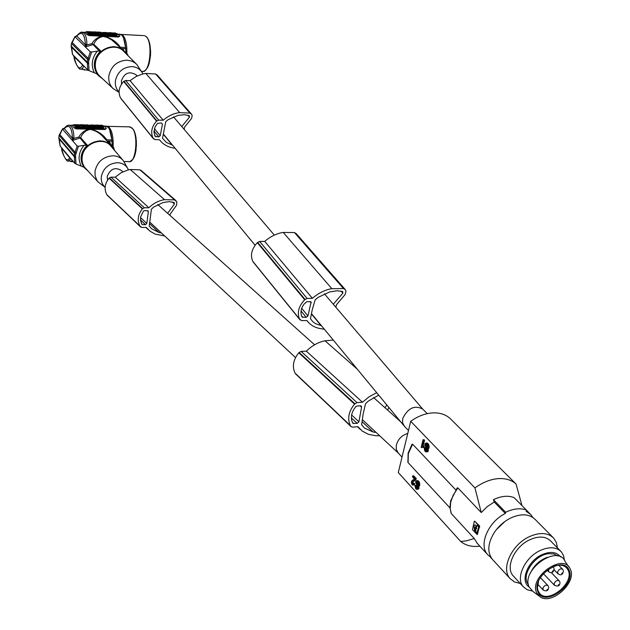 <?xml version="1.0" encoding="UTF-8"?>
<svg xmlns="http://www.w3.org/2000/svg" width="630" height="630" viewBox="0 0 630 630"><rect width="100%" height="100%" fill="white"/><g stroke="black" fill="none" stroke-linecap="round" stroke-linejoin="round"><path stroke-width="0.94" d="M490.274 556.991L491.857 558.716M526.483 510.127L514.08 497.613C508.063 495.298 501.173 495.983 493.424 499.661L505.677 512.284C513.497 508.544 520.435 507.827 526.483 510.127L526.152 511.3L530.751 514.537L532.799 517.419M474.91 530.767L475.28 527.247L476.201 526.121L475.296 524.94L473.894 525.759L474.933 524.908M476.067 528.097L475.808 529.287L475.414 528.137L475.831 527.846L475.406 528.137L475.808 529.287M477.209 525.081L476.39 527.294L476.619 528.696L476.374 527.294L477.17 525.066L478.642 527.129L476.965 533.074M474.689 521.16L479.595 525.971L477.367 534.476M479.438 526.948L477.123 534.571L472.508 529.657L474.264 521.412L474.768 521.231L479.713 526.916M476.028 530.011L475.532 531.712L476.847 533.082M477.012 533.043L475.745 531.688L475.815 529.995M455.773 489.888L412.595 444.166L411.484 445.119M456.703 488.612L457.9 487.919L453.12 495.314L450.733 502.071L450.198 508.552L451.245 513.505L474.272 538.524L477.398 543.501M493.424 499.661L494.243 502.008L505.347 513.466C488.219 521.766 478.351 544.974 487.62 554.62L490.99 557.448M494.243 502.008L487.281 506.567L481.249 512.544L457.9 487.919M474.847 530.72L473.894 525.759L474.634 530.744M449.977 507.938L408.09 462.593L407.791 461.617M505.347 513.466L505.677 512.284M474.272 538.524L466.452 540.823L460.743 541.509L398.278 472.547L410.705 421.281C417.722 416.288 424.903 413.501 432.267 412.926C439.583 412.508 445.536 414.367 450.135 418.493L516.057 484.037L521.955 505.567M479.328 546.257C471.799 547.045 465.601 545.47 460.743 541.509M417.895 488.652L417.69 486.258L416.013 482.147L416.934 481.848L417.595 482.438L418.627 485.966L418.682 483.509L417.784 481.446L418.785 481.359L417.918 480.651L416.509 480.651L415.532 481.863L417.509 487.258L417.32 488.25L416.194 488.085L414.839 485.155L415.721 488.762L416.902 489.463L418.895 488.565L418.596 485.927M417.997 481.808L419.005 481.714L418.785 481.359M414.493 480.249L415.493 480.154L416.107 479.162L416.249 478.587L415.241 478.674L414.493 480.249L412.335 481.58L411.933 482.69L412.422 483.934L413.201 483.249L413.729 483.824L413.469 484.612L414.469 484.517L414.729 483.73L414.201 483.155L413.201 483.249M426.226 451.946L427.124 451.332L427.337 449.726L425.329 444.591L425.927 444.134L426.943 444.827L427.998 448.347L428.053 445.859L426.683 443.347L425.833 443.055L425.029 443.796L424.793 445.237L426.856 450.19L426.368 450.883L425.51 450.592L426.518 450.505L425.628 448.119L424.124 447.678L424.754 450.883L425.982 451.938L427.652 451.702L428.376 450.269L427.888 448.237M414.847 479.792L415.847 479.706M411.933 482.69L412.933 482.604L413.335 481.485L415.493 480.154M411.965 482.344L412.957 482.249M413.469 484.612L412.233 484.927L411.422 483.068L411.697 480.981L414.335 478.887L412.469 476.847L412.697 475.902L413.697 475.815L416.249 478.587M496.33 529.712L504.898 521.514M415.099 479.249L416.107 479.162M425.825 450.804L426.605 450.741M417.777 488.88L418.895 488.565M425.51 450.592L424.99 449.93L426.006 449.844M425.266 450.332L426.274 450.245M418.533 482.863L419.541 482.769L419.005 481.714M418.336 482.415L419.344 482.32M425.833 443.055L427.699 443.268L428.369 444.087L427.353 444.166M427.896 445.213L428.912 445.134L428.369 444.087M427.699 444.764L428.715 444.685M418.627 485.966L419.635 485.88L419.541 482.769M418.745 485.258L419.745 485.163M416.02 482.871L417.021 482.785L417.068 481.95M415.965 482.572L416.966 482.485M426.951 451.513L427.967 451.426M427.124 451.332L428.132 451.245M413.658 480.887L414.658 480.8M414.107 480.548L415.107 480.462M412.422 483.934L412.957 483.887M412.233 483.73L413.091 483.651M413.634 484.202L414.634 484.108M417.784 481.446L416.91 480.737L417.918 480.651M417.344 480.974L418.351 480.879M427.242 451.096L428.258 451.017M416.225 483.336L417.225 483.241L417.021 482.785M413.138 483.478L412.933 482.604M412.059 483.423L413.059 483.328M427.368 450.356L428.376 450.269M427.337 449.726L428.353 449.647M418.682 483.509L419.69 483.423M428.109 447.631L429.124 447.544L428.912 445.134M428.132 446.788L429.148 446.702M416.013 482.147L417.013 482.06M413.264 481.044L414.264 480.95M417.95 488.463L418.95 488.368M428.053 445.859L429.062 445.78M424.99 449.93L424.124 447.678M424.62 448.198L425.628 448.119M424.596 448.78L425.604 448.702M411.965 483.076L412.965 482.982M416.131 481.918L416.942 481.848M426.644 451.781L427.652 451.702M416.91 480.737L416.509 480.651M424.746 449.418L425.754 449.34M427.298 450.899L428.305 450.82M418.013 487.927L419.021 487.833M417.989 487.305L418.989 487.21M413.138 484.966L414.469 484.517M425.329 445.323L426.337 445.245L426.416 444.355M425.281 445.024L426.29 444.945M417.69 486.258L418.698 486.171M417.304 485.352L418.17 485.273M415.241 478.674L412.697 475.902M426.644 447.78L427.518 447.709M427.549 447.52L426.337 445.245M425.541 445.78L426.549 445.701M427.998 448.347L429.006 448.269L429.124 447.544M427.038 448.686L428.053 448.599M413.729 483.824L414.729 483.73M427.132 443.811L428.14 443.733M412.855 485.131L414.138 484.872M418.202 485.069L417.225 483.241M412.051 481.989L413.052 481.895M412.17 481.753L413.17 481.659M425.329 444.591L426.337 444.512M425.447 444.355L426.321 444.284M412.335 481.58L413.335 481.485M426.683 443.347L427.699 443.268M418.761 484.423L419.769 484.336M426.242 443.126L427.258 443.048M451.245 513.505L450.852 512.324M423.147 446.654L424.155 446.576L423.966 447.339L422.958 447.418L423.147 446.654L422.218 445.678L423.588 440.118L423.1 439.606L421.21 447.269L421.604 447.686L422.809 447.284M424.155 446.576L423.226 445.599L424.604 440.039L423.1 439.606M416.902 489.463L418.777 488.785M417.375 488.124L416.32 485.596L414.839 485.155M410.705 421.281L474.941 487.919L481.249 512.544M474.941 487.919C482.375 482.548 489.935 479.469 497.613 478.682C505.236 478.076 511.387 479.855 516.057 484.037M421.604 447.686L422.604 447.166M421.722 447.442L422.73 447.363M423.588 440.118L424.604 440.039M422.218 445.678L423.226 445.599M422.958 447.418L421.958 447.221M417.611 489.053L418.611 488.959M417.304 489.305L418.304 489.219M415.32 485.691L416.32 485.596M415.296 486.265L416.296 486.171M415.446 486.903L416.446 486.809M415.69 487.415L416.69 487.321M415.95 487.817L416.95 487.73M416.194 488.085L417.194 487.998M416.509 488.313L417.328 488.234M404.405 426.258L402.546 422.73L402.759 418.359C408.051 407.964 414.713 404.877 422.738 409.098L427.234 413.65M398.207 452.986L396.278 449.269L396.357 445.032C398.073 439.102 401.869 435.243 407.76 433.448M161.532 233.029L159.114 232.549L151.609 228.769L149.223 225.997L151.421 209.184L153.594 207.136L163.099 202.506L169.344 201.671L174.148 202.506L174.455 203.963L172.132 201.939M376.086 432.432L373.18 432.03L364.345 427.967L361.644 424.73L363.093 414.327L365.502 403.798L368.298 401.105L378.717 395.136M513.734 576.426L513.214 575.867C505.024 567.425 514.482 546.596 529.798 539.752C538.752 535.823 545.714 536.24 550.691 541.012L560.692 551.163M520.254 583.482L514.497 581.962L510.087 578.608C500.598 568.795 511.599 544.596 529.413 536.65C539.792 532.09 547.872 532.57 553.652 538.091L556.353 542.454L557.44 547.864M532.318 591.034L527.255 589.767L523.38 586.869C515.183 578.419 524.774 557.448 540.209 550.502C549.218 546.509 556.219 546.903 561.204 551.675L563.535 555.51L564.433 560.275M529.145 587.002C519.837 581.065 527.578 561.117 541.832 554.747C550.313 551.069 556.55 551.793 560.558 556.92M528.373 584.38C520.53 575.914 534.571 554.707 548.785 553.676L553.935 553.951L557.975 556.03M492.888 559.897L492.29 559.243C487.108 552.266 487.73 543.422 494.156 532.72C498.558 526.16 504.213 521.191 511.127 517.813C521.372 513.363 529.373 513.899 535.138 519.411L553.053 537.492M538.878 595.909L533.019 591.507L529.192 587.121C520.419 570.111 557.991 543.548 565.165 561.582L568.599 566.606M536.713 592.877C528.601 577.072 563.598 552.289 570.252 569.032L570.418 569.418C576.907 582.419 551.919 605.233 540.264 596.949L536.713 592.877M538.036 591.956C544.06 607.596 576.253 585.105 569.11 570.331C563.456 554.298 530.491 577.143 538.036 591.956M538.611 581.002L537.414 587.94L537.965 590.601L539.516 593.279C548.029 604.438 574.584 583.159 568.221 570.323L566.716 567.961C563.787 565 559.59 564.393 554.148 566.118M172.518 145.136L166.422 142.482L162.524 138.309L165.737 121.7L168.076 119.724L178.03 115.377L184.44 114.715L189.284 115.676L189.512 117.133L187.819 115.188M321.489 325.749L315.37 323.615L312.708 321.584L310.44 318.709L312.354 309.306L315.197 299.793L318.016 297.423L329.75 291.895L337.168 290.753L342.673 291.532L342.846 293.163L341.027 291.076M122.842 171.832L121.944 170.832C115.408 166.69 110.494 168.564 107.187 176.447L107.549 180.164M137.198 75.931L135.946 74.734C129.284 70.93 124.433 72.954 121.377 80.805L121.543 84.113M123.929 50.802L122.921 48.628L121.929 48.943M119.062 92.004C116.093 88.956 114.888 85.145 115.447 80.585C117.621 71.788 123.102 67.126 131.89 66.591C136.891 66.961 140.506 69.292 142.734 73.584L142.9 73.938M141.222 71.174L136.899 64.575L135.182 63.016L131.796 61.126L127.134 60.165C117.369 60.74 111.282 65.914 108.88 75.695C108.258 80.829 109.644 85.089 113.03 88.483L119.062 92.389M99.973 76.34L99.729 76.112C96.248 72.623 94.815 68.245 95.429 62.992C96.752 49.305 115.873 41.848 124.086 51.707L136.206 63.882M126.449 54.078L123.945 50.825L121.543 48.927L118.03 47.329L114.14 46.651C103.832 47.226 97.429 52.66 94.941 62.968C94.327 68.079 95.634 72.411 98.855 75.962L102.651 78.829M75.639 36.493L74.978 36.8L85.412 46.919L86.83 44.998L91.886 43.627L92.941 44.462L93.705 44.202C95.799 39.69 98.997 37.115 103.304 36.485L107.155 37.453L111.62 39.847L123.456 50.368M125.976 52.731L125.583 47.494C125.047 41.328 123.716 37.17 121.574 35.028L119.267 34.162M150.538 55.086L150.594 50.55M83.601 65.748L82.53 65.323C79.537 70.489 76.71 67.623 74.041 56.724L83.845 66.229L82.349 68.591L80.561 69.079C79.53 70.891 73.899 60.96 74.001 56.818L73.482 55.511M72.544 54.463L87.798 69.993L87.31 62.205L87.696 59.582L88.838 60.346L88.57 62.268L87.334 62.22M74.001 56.818L73.655 55.787M72.576 54.589L71.623 47.124M81.412 32.288L83.932 33.122C85.775 35.059 86.759 38.753 86.893 44.202L86.83 44.998L85.428 44.95L85.184 46.809L90.326 51.849L91.673 51.999L88.838 60.346M90.326 51.849L87.68 59.559L71.537 43.478L71.19 46.069L87.31 62.205M96.894 73.836L89.058 70.654L88.57 62.268M89.058 70.654L87.798 69.993M99.335 32.429L98.619 32.39M86.688 31.784L84.656 32.406M91.886 43.627C94.421 39.446 97.965 36.981 102.532 36.241L118.471 37.028L119.826 36.107M84.672 32.098L86.751 34.445L89.169 35.571L102.532 36.241M86.893 44.202L85.412 44.431C84.617 33.516 81.758 30.728 76.836 36.06L85.428 44.95M74.923 36.682L76.246 36.477L77.041 35.461M84.774 32.256L86.782 34.185L89.263 34.886L118.574 36.351L118.471 37.028M115.471 33.256L117.637 33.925L119.731 35.839L118.574 36.351M93.539 32.98L90.366 31.973L91.783 32.697L91.594 33.146L93.555 32.878M86.641 32.288L89.208 34.422L94.933 34.705L95.327 33.925M98.272 33.8L97.044 32.012L100.619 32.193L101.713 33.225L98.13 33.036M107.391 35.335L107.502 34.587L108.738 34.65L108.636 35.398L107.391 35.335L106.502 34.563M108.903 34.658L110.187 34.721L110.085 35.469L108.793 35.406L109.242 33.697L113.093 34.87L111.801 34.8L111.699 35.548L110.108 35.296M113.093 34.87L112.983 35.611L111.699 35.548M105.155 35.225L105.265 34.469L106.509 34.532L106.399 35.28L103.911 34.863M101.587 33.579L103.974 34.406L103.863 35.154L102.028 34.54M98.658 34.603L102.005 34.697L102.107 33.949L98.705 33.248L102.107 33.949M95.319 34.217L98.619 34.839L98.414 33.792L96.634 33.461L97.76 33.177L95.374 33.374L98.729 34.091M115.786 35.752L115.896 35.004L117.125 35.067L117.022 35.815L115.416 35.414M113.006 35.469L115.377 35.682L115.164 34.634L113.92 34.185L113.865 34.595M93.358 31.957L86.712 31.587L89.31 33.666L95.366 33.878L93.358 31.957M87.909 31.776L89.232 33.335L91.46 33.477L89.712 32.437L89.893 31.973L87.877 32.043M91.24 32.595L90.224 32.5L91.24 32.595M89.617 33.138L90.106 33.477M89.68 32.665L88.413 32.555M93.004 33.233L91.759 32.831M111.353 32.91L115.518 32.957L114.715 33.382L116.723 34.075M115.424 33.595L115.518 32.957M112.361 33.981L113.266 33.303L111.376 32.744M113.833 33.933L112.392 33.76M116.731 33.981L114.227 33.949M113.841 33.839L114.274 33.611M96.075 33.059L93.65 32.232M94.736 33.264L94.791 32.87M96.524 32.658L97.327 32.453L95.768 31.949L93.705 31.839M95.484 32.366L96.083 32.319L95.484 32.366M109.848 32.855L110.951 33.949M112.227 34.044L110.982 33.689M112.266 33.752L111.156 32.729L109.872 32.665M106.73 33.477L104.911 33.012L106.305 33.083L104.659 32.776L105.627 32.453L101.225 32.579L106.714 33.571M102.556 32.61L103.769 32.91L102.556 32.61M108.352 32.878L109.628 32.65L110.715 33.847M108.203 33.65L106.974 33.485L105.871 32.461L108.864 33.028L108.391 32.587M108.21 33.547L107.738 33.114L110.738 33.681M99.997 33.24L100.068 32.776M107.502 34.587L106.675 33.823L106.572 34.563M106.675 33.823L105.533 33.626M108.738 34.65L107.919 33.886L108.762 33.925L108.667 34.579M108.762 33.925L105.549 33.516M110.187 34.721L111.384 34.611L111.282 35.359M111.801 34.8L111.384 34.611M110.242 34.335L110.864 34.367L110.242 34.335M106.509 34.532L105.399 33.508L104.163 33.445L104.635 33.886L101.627 33.311M102.729 34.343L102.619 35.091M103.974 34.406L103.501 33.965L105.265 34.469M99.595 33.563L100.855 33.831L99.595 33.563M114.046 35.658L114.156 34.918L115.487 34.933M117.038 34.989L116.849 34.083L113.298 33.902L112.148 34.201L114.156 34.918M115.896 35.004L115.062 34.24L114.999 34.666M115.062 34.24L113.92 34.185M117.125 35.067L116.298 34.303L117.133 34.351M120.314 47.439L120.401 47.25C116.322 41.501 110.778 37.847 103.769 36.304M94.272 72.568C90.807 65.292 91.807 58.157 97.296 51.18L100.666 50.904C93.492 58.488 92.382 66.284 97.343 74.285M99.359 51.054L92.941 44.462M121.519 48.557L125.953 48.762M126.102 53.503L126.63 54.259M126.89 54.235L127.41 54.18L127.866 55.503M124.252 51.132L127.41 54.18M127.52 54.172L128.024 55.661M84.625 32.406L82.475 32.295C81.561 31.539 79.703 32.665 76.891 35.666L75.435 36.516M71.489 43.328L71.135 46.029L71.631 47.305L87.641 63.354L88.854 63.717M71.497 43.375L72.332 42.328M89.507 58.999L88.31 58.543L72.261 42.596L74.978 36.8M97.296 51.18L91.673 51.999M81.837 69.127L84.404 69.946L84.499 69.268M87.901 70.08L84.404 69.946M86.113 70.009L84.57 69.954M81.341 69.111L82.924 69.095M87.846 70.08L86.16 70.017M88.247 70.292L87.814 70.332M105.139 187.283C102.091 184.464 100.839 180.841 101.375 176.4C103.47 168.005 108.825 163.438 117.432 162.69C122.724 162.949 126.402 165.344 128.465 169.856M127.276 167.674L123.362 160.721C120.771 157.571 117.274 155.925 112.888 155.783C103.312 156.587 97.367 161.658 95.059 170.998L95.059 175.329L96.721 180.038L98.178 182.031L105.139 187.331M85.664 168.423L85.42 168.155C82.719 165.021 81.64 161.248 82.183 156.831C83.475 143.112 103.737 135.907 111.148 146.412L122.771 160.02M113.227 148.845L111.132 145.609L107.927 142.923L103.966 141.293L100.461 140.837C90.358 141.64 84.105 146.971 81.703 156.831L81.687 161.17L82.876 165.202L84.625 168.005L88.011 170.974M63.409 128.788L62.496 129.166L72.489 140.506L73.891 138.513L78.852 137.009L79.876 137.844L80.624 137.6C82.695 133.001 85.845 130.276 90.09 129.426C95.366 130.41 99.855 133.048 103.564 137.356L110.691 145.12M112.235 145.876L111.888 139.915C111.376 133.836 110.093 129.607 108.045 127.228L105.383 126.118M136.395 146.223L136.308 140.238M61.811 148.475L61.33 147.467M70.875 158.728L74.773 163.327L74.269 155.941L74.639 153.444L75.75 154.216L75.498 156.043L74.293 155.956M70.985 158.862L68.182 161.02C67.379 163.076 61.606 153.003 61.59 148.334L61.299 147.436M70.434 158.209L69.867 157.665M60.165 146.002L69.898 157.571M60.204 146.144L59.251 138.899M68.213 125.307L69.426 125.283L71.127 126.386C72.891 128.536 73.836 132.316 73.954 137.726L73.891 138.513L72.521 138.45L72.269 140.38L77.191 146.026L78.498 146.199L75.75 154.216M77.191 146.026L74.639 153.444M58.85 137.765L59.173 135.426L74.624 153.413M58.842 137.907L74.269 155.941M84.034 167.32L76.009 163.989L75.498 156.043M76.009 163.989L74.773 163.327M98.044 125.291L102.131 125.205L101.328 125.724L103.281 126.465M95.114 125.228L94.555 125.212M88.239 125.063L87.696 125.055M86.271 125.016L85.404 125M73.867 124.732L71.844 125.457M78.852 137.009C81.349 132.757 84.845 130.142 89.334 129.181L104.966 129.528L106.242 128.63M71.883 125.165L73.867 127.756L76.23 128.89L89.334 129.181M73.954 137.726L72.505 137.923C71.765 127.016 69.032 123.889 64.299 128.536L72.521 138.45M62.449 129.024L63.732 128.898L64.536 127.89M63.953 128.504L63.732 128.898M71.978 125.346L73.907 127.512L76.325 128.237L105.06 128.874L104.966 129.528M102.099 125.401L104.202 126.094L106.21 128.244L105.06 128.874M73.812 125.307L76.277 127.701L81.892 127.827L82.278 127.063M99.138 126.189L98.745 126.063M102.131 125.205L101.989 125.937M84.176 126.047L84.27 125.346M94.106 128.103L94.209 127.386L95.429 127.418L95.327 128.126L94.106 128.103L93.122 127.236M95.429 127.418L94.642 126.559L95.469 126.575L95.311 127.284M95.587 127.418L96.847 127.449L96.744 128.158L95.484 128.134L95.587 127.418L95.949 126.299L97.209 126.323L99.697 127.512L98.43 127.48L98.327 128.197L96.776 127.961M99.697 127.512L99.595 128.221L98.327 128.197M91.917 128.047L92.019 127.339L93.24 127.362L93.138 128.079L90.696 127.677M88.436 126.433L89.531 127.284L90.751 127.307L90.649 128.024L88.862 127.37M85.546 127.567L88.838 127.559L88.94 126.843L85.609 126.157L88.94 126.843M82.286 127.236L85.507 127.843L85.31 126.795L83.577 126.472L84.979 126.433L84.68 126.102L82.341 126.417L85.609 127.126M98.745 127.063L99.926 126.386L103.407 126.465L103.533 127.473M102.344 128.284L102.446 127.575L103.651 127.599L103.548 128.315L101.981 127.906M99.619 128.063L101.942 128.213L101.737 127.173L100.524 126.693L100.461 127.165M80.388 124.85L73.875 124.653L76.38 126.984L82.317 127L80.388 124.85M75.049 124.835L76.309 126.598L78.49 126.677L76.805 125.535L76.994 124.992L75.009 125.142M78.301 125.661L77.301 125.59L78.301 125.661M77.679 125.236L79.081 126.425L80.561 125.905L77.679 125.236M77.813 126.748L77.671 125.953M76.71 126.197L77.569 126.669M76.789 125.646L75.372 125.559M80.199 126.284L78.829 125.756M99.004 126.512L99.902 125.693L98.067 125.11M100.446 126.402L99.036 126.252M103.296 126.354L100.894 126.008L100.831 126.41M100.461 126.284L100.894 126.008M83.026 126.031L81.782 125.858L80.734 124.701L80.671 125.157M81.711 126.315L81.782 125.858M83.42 126.008L83.483 125.543L82.727 125.528L83.05 125.882M83.483 125.543L84.278 125.276L82.758 124.748L80.734 124.701M82.475 125.244L83.058 125.165L82.475 125.244M96.563 125.291L97.618 126.52M98.871 126.591L97.658 126.221M98.918 126.252L97.855 125.102L96.595 125.071M93.484 126.126L91.878 125.835L93.075 125.685L91.311 125.205L92.429 124.976L88.105 125.283L93.468 126.236M89.413 125.276L90.594 125.575L89.413 125.276M95.091 125.378L96.351 125.063L97.39 126.41M94.925 126.276L93.728 126.134L92.665 124.976L95.595 125.528L95.138 125.039M94.941 126.157L94.484 125.669L97.414 126.221M86.664 125.236L86.302 124.835L87.515 124.858L88.57 126.016L85.885 125.528L86.271 125.961L85.05 125.929L84.011 124.779L86.664 125.236M84.956 126.646L85.05 125.929M86.885 126.094L86.956 125.559M94.209 127.386L93.421 126.528L93.319 127.244M93.421 126.528L92.303 126.346M95.469 126.575L92.326 126.213M96.847 127.449L98.028 127.276L97.926 127.985M98.43 127.48L98.028 127.276M96.91 126.992L97.524 127.008L96.91 126.992M93.24 127.362L92.177 126.213L90.964 126.181L91.413 126.677L88.476 126.126M89.531 127.284L89.428 127.992M90.751 127.307L90.295 126.811L92.019 127.339M86.475 126.48L87.704 126.756L86.475 126.48M84.916 126.866L84.979 126.433M100.635 128.244L100.737 127.528L102.044 127.504M98.792 126.772L100.737 127.528M102.446 127.575L101.651 126.717L101.58 127.205M101.651 126.717L100.524 126.693M103.651 127.599L102.855 126.748L103.682 126.764M106.486 140.545L106.809 139.821C102.816 134.214 97.398 130.678 90.547 129.205M81.12 165.737C77.687 158.918 78.648 152.113 83.995 145.349L87.279 145.12C80.278 152.499 79.222 159.933 84.113 167.399L84.625 168.005M86.011 145.223L79.876 137.844M106.966 141.073L112.242 141.207M107.155 141.104L113.014 147.491L112.542 147.546M113.014 147.491L113.526 147.412L114.384 150.2M110.549 144.034L109.266 141.144L108.305 141.585L113.526 147.412M113.636 147.404L114.518 150.357M62.606 128.819L64.362 128.118C66.465 125.772 68.15 124.827 69.426 125.283L71.859 125.346M59.173 135.426L59.346 135.009M59.125 135.269L58.779 137.844L59.267 139.096L74.6 157.035L75.773 157.413M59.125 135.324L59.96 134.292M76.403 152.917L75.238 152.444L59.874 134.599L62.496 129.166M83.995 145.349L78.498 146.199M69.363 161.036L71.686 161.682L71.773 161.06M73.403 161.705L71.686 161.682M73.356 161.705L71.993 161.689M321.119 325.678L311.59 314.118M175.203 148.397L172.36 147.782C166.966 146.664 162.697 144.002 159.571 139.797L154.909 139.561L153.027 138.057C150.468 132.292 151.649 126.654 156.563 121.149L158.626 120.11L163.217 120.228L130.064 80.648L136.222 76.411L143.105 73.891L145.869 73.419L155.657 74.025L157.319 75.12L191.331 113.928M121.062 98.745L120.44 97.8C117.912 92.193 118.983 86.743 123.661 81.467L125.638 80.49L130.064 80.648M162.453 124.173L160.225 135.734L158.807 136.883L155.122 136.427L153.956 131.961L155.082 126.953L157.484 123.401L161.477 122.96L162.453 124.173L161.438 122.96M181.755 126.551L189.512 117.133M163.217 120.228C168.005 116.062 173.36 113.526 179.282 112.62L189.851 113.085L191.559 114.195L192.15 115.44L191.638 118.353L184.574 127.126L184.133 129.331M172.195 145.05L163.304 134.269M153.452 138.726L120.858 98.453M153.027 138.057L120.44 97.8M156.563 121.149L123.661 81.467M156.854 120.881L123.937 81.215M179.644 112.573L145.814 73.426M333.309 304.259L342.846 293.163M324.363 329.238L321.142 328.734C315.008 327.828 310.283 325.111 306.944 320.575L301.589 320.607L299.518 319.04C296.927 312.708 298.644 306.282 304.668 299.754L307.101 298.455L312.385 298.297C318.166 293.296 324.497 290.107 331.38 288.713L343.492 288.572L345.382 289.721L345.98 291.091L345.201 294.407L336.507 304.723L335.853 307.235M306.251 317.347L307.96 315.961L311.11 301.888L306.897 301.597L304.093 304.07C301.321 307.842 300.408 311.535 301.337 315.157L302.03 317.063L306.251 317.347L301.061 311.007M253.536 262.395L252.725 261.237C250.134 255.063 251.669 248.874 257.331 242.668L259.647 241.455L264.718 241.392C270.183 236.659 276.208 233.683 282.791 232.462L294.43 232.533L296.273 233.675L345.138 289.438M299.967 319.764L253.173 261.946M299.518 319.04L252.725 261.237M304.668 299.754L257.331 242.668M305.014 299.431L257.654 242.361M312.385 298.297L264.718 241.392M331.797 288.635L283.193 232.391M159.114 232.549L149.538 223.626M167.635 213.326L174.455 203.963M145.498 224.666L146.821 223.469L148.341 211.767L148.018 210.83L144.49 210.577L143.427 211.121L140.632 216.917L140.537 220.539L141.758 224.146L142.671 224.682L145.498 224.666L140.466 219.941M164.69 235.966L155.24 234.139L150.027 231.186L146.302 227.43L141.821 227.461L139.891 225.997C137.056 220.256 137.891 214.546 142.404 208.876L144.357 207.774L148.869 207.774C153.31 203.459 158.413 200.773 164.162 199.702L174.541 199.883L176.802 201.813L176.652 205.057L170.202 214.145L170.029 215.46M148.869 207.774L115.259 177.18L121.054 172.778L127.638 170.061L130.315 169.509L139.907 169.832L141.214 170.494L175.896 200.56M140.632 227.02L106.769 194.599C103.997 189.063 104.761 183.59 109.053 178.18L110.927 177.148L115.259 177.18M140.348 226.658L107.218 195.245M139.891 225.997L106.769 194.599M142.404 208.876L109.053 178.18M142.663 208.601L109.305 177.92M164.517 199.647L130.26 169.517M384.922 407.681L386.883 405.035M357.194 423.376L358.895 421.793L361.573 407.224L361.242 406.09L360.415 405.83L356.966 406.051L355.635 406.807L354.186 408.862C351.516 413.091 350.776 417.186 351.95 421.131L352.91 423.344L357.194 423.376L351.398 417.934M379.701 435.795L375.669 435.747L368.369 434.291L362.242 431.07L357.982 426.731L352.524 427.116L351.107 426.66L350.272 425.463C347.217 418.588 348.642 411.469 354.54 404.106L356.997 402.594L362.494 402.247L369.235 396.672L376.709 392.703M388.797 407.366L387.663 410.13M351.107 426.66L295.013 373.07C291.989 366.471 293.241 359.706 298.777 352.784L301.108 351.39L306.361 351.146C311.755 345.839 317.827 342.405 324.568 340.846L333.309 340.082M350.784 426.242L295.517 373.826M350.272 425.463L295.013 373.07M354.54 404.106L298.777 352.784M354.879 403.743L299.092 352.446M362.494 402.247L306.361 351.146M357.336 369.211L324.978 340.759M373.18 432.03L362.187 421.777M547.218 557.282C539.28 560.401 533.571 565.858 530.106 573.67M93.705 44.202L100.666 50.904M80.624 137.6L87.279 145.12M408.09 462.593L408.342 453.569L412.595 444.166M427.179 449.182L428.195 449.095M417.832 486.762L418.84 486.667M552.305 571.284L552.833 570.922L552.305 571.284M548.58 569.016L548.557 571.638C551.699 573.725 553.534 572.717 554.077 568.622M559.471 581.277L559.22 580.884C557.29 579.923 555.628 580.773 554.219 583.443L554.479 585.302C558.149 586.876 559.976 585.884 559.96 582.325M558.212 584.979L558.739 584.616L558.212 584.979M562.905 569.685L562.645 569.276C560.716 568.315 559.046 569.173 557.644 571.835L557.912 573.733C561.031 575.796 562.858 574.804 563.409 570.748M561.653 573.379L562.18 573.009L561.653 573.379M548.179 585.979L547.942 585.601C545.997 584.616 544.32 585.467 542.902 588.152L543.162 589.995C546.675 591.735 548.51 590.735 548.659 586.995M546.903 589.696L547.431 589.326L546.903 589.696M123.567 38.076L125.882 48.66M143.593 35.587L120.7 34.422L122.819 35.272C125.74 38.532 127.087 44.628 126.866 53.558M143.498 71.34L145.467 70.339L148.066 66.512L149.184 63.37L150.499 55.629L149.743 43.706L147.601 38.115L146.341 36.603L144.451 35.634L145.939 36.438C153.255 41.863 149.869 74.096 142.341 71.347L141.325 71.308M147.003 37.674C152.169 42.722 151.381 65.079 145.908 69.591M89.169 35.571L89.263 34.886M86.633 32.374L86.735 31.618M88.602 34.256L88.704 33.5M89.208 34.422L89.31 33.666M94.933 34.705L95.043 33.957M89.342 32.602L89.444 31.854M90.515 33.5L90.61 32.823M90.814 33.516L90.901 32.925M125.583 47.494L120.401 47.25M92.767 44.683L85.412 46.919M109.596 129.646L112.195 141.128M106.824 126.307L109.266 127.433C112.203 131.253 113.471 137.702 113.085 146.798M129.244 126.858L131.953 127.953C138.789 134.001 135.93 164.241 128.827 161.603L123.968 161.54M132.591 128.717C137.734 133.371 137.482 155.437 132.237 159.878M69.757 157.854C66.922 162.288 64.213 159.091 61.63 148.263L69.757 157.854M76.23 128.89L76.325 128.237M73.804 125.409L73.899 124.701M75.687 127.528L75.789 126.811M76.277 127.701L76.38 126.984M81.892 127.827L81.995 127.11M76.458 125.583L76.553 124.866M77.86 126.748L77.955 126.063M111.888 139.915L106.809 139.821M79.703 138.088L72.489 140.506M189.851 113.085L155.657 74.025M158.626 120.11L125.638 80.49M155.933 136.828L154.578 135.166M158.807 136.883L153.98 130.977M160.225 135.734L154.421 128.654M343.492 288.572L294.43 232.533M311.252 302.802L310.165 301.494M302.943 317.465L301.486 315.685M307.96 315.961L301.715 308.353M307.101 298.455L259.647 241.455M148.341 211.767L147.042 210.57M142.671 224.682L141.466 223.54M146.821 223.469L140.522 217.57M174.541 199.883L139.907 169.832M144.357 207.774L110.927 177.148M353.753 423.62L352.367 422.305M358.895 421.793L351.635 415.005M361.573 407.224L360.069 405.846M356.997 402.594L301.108 351.39M553.581 567.583L552.612 566.748M530.153 513.938L526.459 510.213M407.925 462.294L408.122 453.183L412.044 444.213M476.792 542.847L487.62 554.62M451.112 513.308L449.946 507.323L450.718 500.677L457.285 487.856M400.704 421.801L373.543 397.506M314.598 344.783L157.752 204.482M547.092 570.111L548.557 571.638M543.351 573.615L554.479 585.302M554.109 569.78L557.912 573.733M537.673 584.144L543.162 589.995M422.628 408.988L324.371 293.769M274.349 235.116L173.423 116.778M113.03 88.483L99.729 76.112M71.127 46.021L72.521 54.526M86.609 32.335L86.712 31.587M89.61 33.185L89.712 32.437M91.712 33.209L91.775 32.744M95.264 34.626L95.366 33.894M97.233 33.114L97.319 32.508M95.319 33.815L95.374 33.374M74.938 36.619L71.56 43.163M98.178 182.031L85.42 168.155M130.087 161.556L133.15 159.02L135.356 153.515L136.048 149.916L136.08 138.112L135.411 134.56L133.363 129.394L130.213 126.882L106.848 126.323M58.787 137.844L60.149 146.073M73.781 125.37L73.875 124.653M76.703 126.252L76.805 125.535M78.742 126.362L78.821 125.819M82.215 127.717L82.309 127.024M82.27 126.929L82.341 126.417M62.464 128.945L59.212 135.072M153.555 138.883L120.96 98.611M300.069 319.938L253.276 262.111M148.381 229.761L145.908 227.43M360.344 429.44L357.493 426.762M398.262 453.049L362.541 419.848M295.525 357.564L149.735 222.075M104.21 126.094L106.336 126.142M552.817 566.653L553.258 567.11M558.66 565.173L562.582 569.205M523.38 586.869L513.214 575.867M408.468 430.518L404.137 425.967M402.019 457.12L397.924 452.679M403.696 425.431L311.661 313.842M255.095 245.259L163.351 134.025M510.087 578.608L492.29 559.243M69.032 161.028L72.867 161.075M117.818 34.091L120.11 34.209M540.367 577.592L547.88 585.53M96.358 73.458L98.855 75.962M551.258 572.591L559.156 580.821M563.133 569.969L562.645 569.276M559.692 581.561L559.22 580.884M548.391 586.247L547.942 585.601M553.802 567.858L553.321 567.173"/></g></svg>

